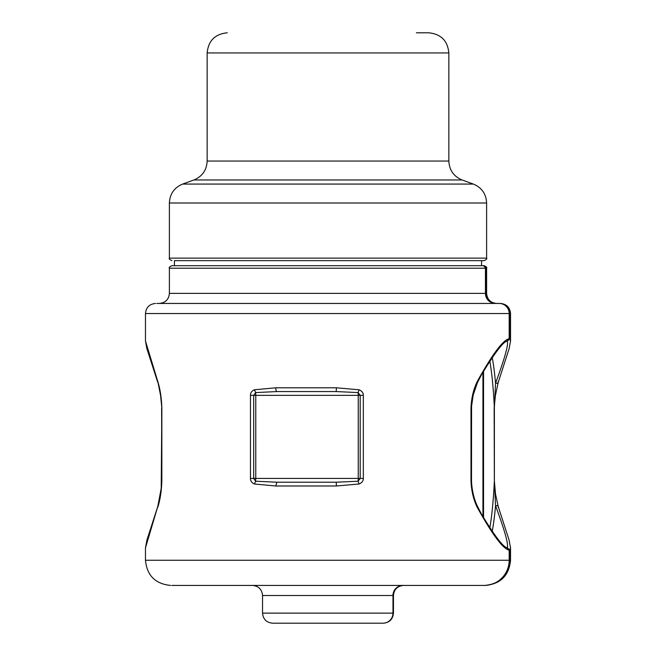<?xml version="1.0" encoding="UTF-8"?>
<svg xmlns="http://www.w3.org/2000/svg" width="656" height="656" viewBox="0 0 656 656"><rect width="100%" height="100%" fill="white"/><g stroke="black" fill="none" stroke-linecap="round" stroke-linejoin="round"><path stroke-width="0.98" d="M319.775 391.575L336.225 391.575L358.11 392.567L360.193 395.347L360.193 478.429L358.11 481.217L336.225 482.209L336.397 485.989L275.799 485.989L254.405 484.005C251.732 482.8 250.42 480.946 250.461 478.429L255.766 478.429L255.619 481.217L253.683 478.429L253.683 395.347L255.766 395.347L255.766 478.429L358.258 478.429A3.78 0.459 -90 0 1 358.11 481.217L359.062 484.005L336.397 485.989M498.142 381.718C498.38 382.997 497.519 383.498 495.551 383.211L494.362 408.065A100.704 12.259 90 0 0 489.786 360.939M498.216 382.423L495.378 395.716L494.157 408.065L494.362 480.823L495.551 505.678C504.874 530.942 508.761 544.898 507.219 547.547L509.72 550.072L510.532 547.76M489.786 527.949A100.704 12.259 90 0 0 494.362 480.823L495.477 493.837L498.207 506.44L509.064 540.019L510.532 547.891L510.532 560.257C509.04 575.55 500.651 583.938 485.358 585.431L403.415 585.431L485.358 585.431M498.142 507.17C498.38 505.891 497.519 505.391 495.551 505.678A103.222 12.562 90 0 1 492.189 531.475M506.473 341.341L507.219 341.341L509.72 338.816L510.532 341.136M507.219 341.341C508.761 343.99 504.874 357.946 495.551 383.211A103.222 12.562 90 0 0 492.189 357.413M506.473 547.547L507.219 547.547M509.72 338.816L509.72 313.527C509.13 307.402 505.792 304.048 499.716 303.449L500.462 303.449C506.58 304.048 509.933 307.41 510.532 313.527L509.72 313.527M484.718 585.431C499.905 583.947 508.236 575.55 509.72 560.257L509.72 550.072M484.259 303.449L172.356 303.449M253.806 585.431L172.503 585.431L253.806 585.431M391.796 585.431L264.819 585.431M393.395 613.13L393.461 613.13C392.862 619.248 389.508 622.601 383.391 623.2L383.366 623.2C389.451 622.61 392.796 619.256 393.395 613.13L393.395 595.509C393.994 589.383 397.331 586.029 403.415 585.431M499.716 303.449L495.969 303.449C489.901 302.859 486.563 299.497 485.973 293.38L485.973 268.206L483.472 265.688L484.095 265.688C486.416 266.754 487.252 267.591 486.613 268.206L485.973 268.206M161.253 303.449L157.506 303.449M383.366 623.2L273.864 623.2M483.546 371.05L483.546 517.838M483.472 265.688L481.053 265.688M485.44 293.38L169.387 293.38L169.387 268.206C168.748 267.591 169.584 266.754 171.905 265.688L482.939 265.688A2.517 2.501 -90 0 1 485.44 268.206L485.44 293.38A10.07 9.996 -90 0 0 495.436 303.449M193.225 265.688L480.438 265.688M336.225 482.209L276.881 482.209L255.619 481.217L254.405 484.005M359.062 389.779L336.397 387.794L336.225 391.575L276.881 391.575L255.619 392.567A3.78 0.459 -90 0 1 255.766 395.347L358.258 395.347L358.11 392.567L359.062 389.779C361.94 390.984 363.367 392.837 363.326 395.347L363.326 478.429C363.367 480.938 361.948 482.8 359.062 484.005M254.405 389.779C251.732 390.976 250.42 392.837 250.461 395.347L253.683 395.347L255.619 392.567L254.405 389.779L275.799 387.794A3.78 1.082 90 0 0 276.881 391.575M276.881 482.209L275.799 485.989M157.793 382.448L146.87 348.648L145.468 340.997L157.858 381.718L160.622 395.716L161.843 408.065L161.204 488.351L157.801 506.424L146.952 539.945L145.468 547.891L157.793 506.44M157.858 381.718C160.236 389.5 161.565 398.29 161.843 408.065L161.843 480.823L161.614 408.065M157.858 507.17C160.236 499.38 161.565 490.598 161.843 480.823L161.638 480.823M145.468 340.997L145.468 313.527L509.179 313.527L509.179 338.701C502.98 339.98 492.295 354.322 477.133 381.718C473.419 389.5 471.361 398.29 470.983 408.065L470.983 480.823L471.508 480.823L471.574 482.66C472.23 491.524 474.157 499.331 477.347 506.079L481.332 513.869C494.403 535.452 502.89 546.719 506.793 547.678L509.179 550.187L509.179 560.257A25.174 24.994 -90 0 1 484.185 585.431L171.815 585.431M470.983 480.823C471.361 490.598 473.411 499.38 477.133 507.17L477.347 506.079M477.133 381.718L477.347 382.809L473.181 395.117L471.574 406.22L471.508 480.823A100.704 12.259 -90 0 0 471.672 484.169M470.983 408.065L471.508 408.065A100.704 12.259 -90 0 1 471.672 404.719M156.817 303.449L499.183 303.449A10.07 9.996 -90 0 1 509.179 313.527M477.133 507.17C492.295 534.566 502.98 548.9 509.179 550.187M509.179 338.701L506.793 341.21C502.89 342.17 494.403 353.436 481.332 375.019L477.347 382.809M392.977 613.13L262.539 613.13L262.539 595.509C261.941 589.391 258.587 586.029 252.47 585.431L402.973 585.431A10.07 9.996 -90 0 0 392.977 595.509L392.977 613.13A10.07 9.996 -90 0 1 382.981 623.2L273.019 623.2M482.939 372.124L482.939 516.764M416.38 32.8L428.704 32.8C440.939 33.997 447.654 40.705 448.852 52.939L207.148 52.939C208.346 40.705 215.061 33.997 227.296 32.8M174.422 265.688L174.422 260.653L484.095 260.653L481.578 260.653L481.578 265.688M509.72 560.257L510.532 560.257M393.395 595.509L393.461 595.509C394.059 589.391 397.413 586.029 403.53 585.431M485.973 293.38L486.613 293.38C487.211 299.497 490.565 302.859 496.682 303.449M363.326 395.347L358.258 395.347L358.258 478.429L363.326 478.429M336.397 387.794L275.799 387.794M250.461 478.429L250.461 395.347M169.387 268.206L485.44 268.206M145.468 547.891L145.468 560.257L509.179 560.257M262.539 595.509L392.977 595.509M448.852 161.048C449.303 170.134 453.722 176.439 462.103 179.974L193.897 179.974C202.278 176.439 206.697 170.134 207.148 161.048L448.852 161.048L448.852 52.939M200.433 184.074L182.639 184.074C174.258 187.608 169.838 193.922 169.387 202.999L486.613 202.999C486.162 193.922 481.742 187.608 473.361 184.074L200.433 184.074M169.387 202.999L169.387 258.136L486.613 258.136L486.613 202.999M494.386 480.823L494.386 408.065M510.532 313.527L510.532 340.997L509.113 348.705L498.207 382.448M393.461 613.13L393.461 595.509M486.613 293.38L486.613 268.206M169.387 293.38C168.789 299.497 165.435 302.859 159.318 303.449M145.468 313.527C146.067 307.41 149.42 304.048 155.538 303.449M145.468 560.257C146.96 575.55 155.349 583.938 170.642 585.431M262.539 613.13C263.138 619.248 266.492 622.601 272.609 623.2M207.148 161.048L207.148 52.939M193.897 179.974L182.639 184.074M462.103 179.974L473.361 184.074M486.613 258.136C487.252 258.751 486.416 259.587 484.095 260.653M169.387 258.136C168.748 258.751 169.584 259.587 171.905 260.653"/></g></svg>

